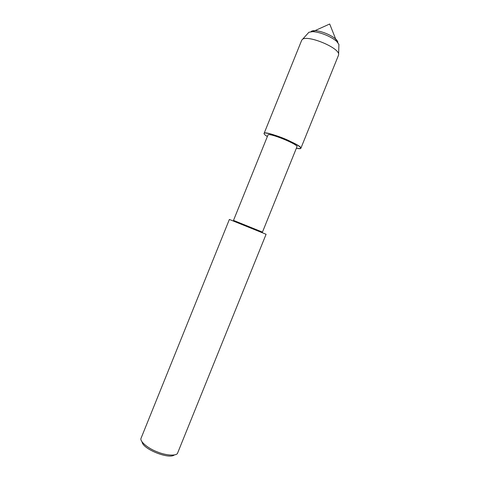 <?xml version="1.0" encoding="UTF-8"?>
<svg xmlns="http://www.w3.org/2000/svg" width="480" height="480" viewBox="0 0 480 480"><rect width="100%" height="100%" fill="white"/><g stroke="black" fill="none" stroke-linecap="round" stroke-linejoin="round"><path stroke-width="0.72" d="M308.058 33.21L308.928 32.244L312.75 31.656L314.94 30.66C312.822 30.618 311.508 30.96 310.998 31.692C311.508 30.96 312.822 30.618 314.94 30.66C321.234 30.96 330.69 34.746 335.676 39.036C337.254 40.512 337.956 41.676 337.794 42.522C337.956 41.676 337.254 40.512 335.676 39.036L329.694 24L314.94 30.66C321.234 30.96 330.69 34.746 335.676 39.036L336.564 41.274L338.904 44.358L338.862 45.654M233.502 220.398L267.96 135.042C268.47 132.21 298.83 144.63 296.964 146.76L262.458 232.098L233.502 220.398L262.458 232.098M300.87 148.284C303.27 145.596 264.702 129.822 264.09 133.422L264.108 133.788C264.288 134.364 265.368 135.282 267.354 136.542C265.368 135.282 264.288 134.364 264.108 133.788C262.632 131.31 277.152 135.228 288.288 140.37C301.488 146.796 304.176 149.424 296.358 148.26C299.172 148.83 300.678 148.836 300.87 148.284L338.598 54.99L338.904 44.358M229.374 219.444L266.088 234.276L177.636 452.988C177.006 456.126 166.356 455.754 156.87 451.728C147.972 448.362 139.386 441.234 141.072 438.216L229.374 219.444M142.086 441.96C142.836 449.154 168.948 459.492 174.306 454.98M264.09 133.422L301.758 40.104L302.712 39.12C308.778 35.376 336.858 46.89 338.598 53.616M312.75 31.656C319.95 32.01 330.852 36.372 336.564 41.274M302.712 39.12L308.928 32.244"/></g></svg>
